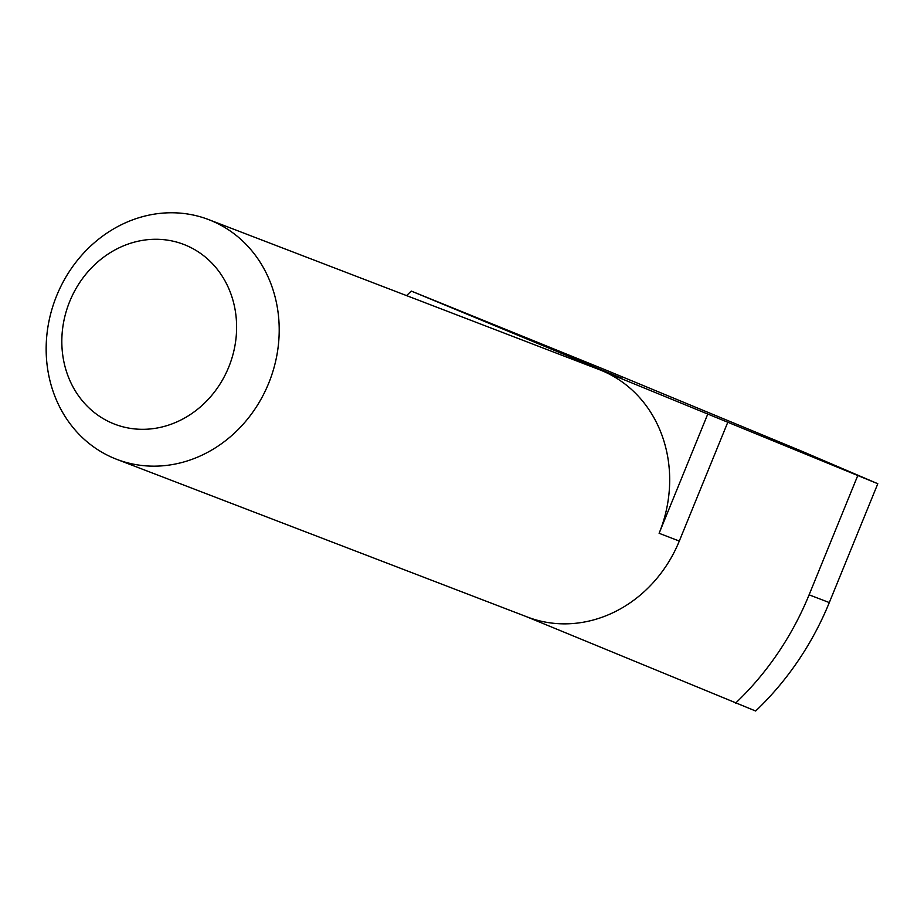 <?xml version="1.0" encoding="UTF-8"?>
<svg xmlns="http://www.w3.org/2000/svg" width="924" height="924" viewBox="0 0 924 924"><rect width="100%" height="100%" fill="white"/><g stroke="black" fill="none" stroke-linecap="round" stroke-linejoin="round"><path stroke-width="1.39" d="M112.844 423.435A96.281 86.013 -69 0 0 228.69 367.209A96.281 86.013 -69 0 0 185.597 245.16A96.281 86.013 -69 0 0 69.75 301.374A96.281 86.013 -69 0 0 112.844 423.435M211.18 220.617A128.378 114.68 111 0 1 269.196 381.97A128.378 114.68 111 0 1 116.667 459.309A128.378 114.68 111 0 1 114.183 458.316A128.378 114.68 111 0 1 56.168 296.962A128.378 114.68 111 0 1 208.708 219.623A128.378 114.68 111 0 1 211.18 220.617M116.667 459.309L527.327 617.001A128.378 114.68 111 0 0 679.302 541.06L659.112 533.298A128.378 114.68 -69 0 0 601.663 370.559L877.8 483.726L829.302 602.575A285.632 255.163 111 0 1 755.647 711.006L526.079 616.527M208.708 219.623L619.369 377.327A128.378 114.68 111 0 1 621.852 378.309L411.261 291.072L605.428 369.877L802.852 451.663L877.8 483.726M829.302 602.575L809.101 594.825L857.599 475.976M406.583 295.611A285.632 255.163 111 0 1 411.261 291.072M809.101 594.825A285.632 255.163 111 0 1 735.446 703.256M659.112 533.298L707.611 414.449M679.302 541.06L727.812 422.21M621.852 378.309L601.663 370.559"/></g></svg>
